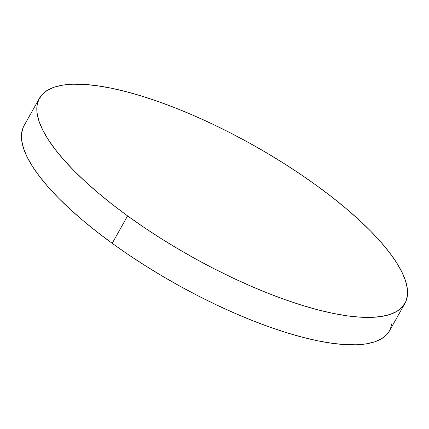 <?xml version="1.0" encoding="UTF-8"?>
<svg xmlns="http://www.w3.org/2000/svg" width="429" height="429" viewBox="0 0 429 429"><rect width="100%" height="100%" fill="white"/><g stroke="black" fill="none" stroke-linecap="round" stroke-linejoin="round"><path stroke-width="0.64" d="M39.447 98.236L24.062 125.654A209.556 63.712 29.3 0 0 112.205 243.329L127.595 215.91A209.556 63.712 -150.7 0 1 39.447 98.236A209.556 63.712 -150.7 0 1 316.795 185.671A209.556 63.712 -150.7 0 1 404.938 303.346A209.556 63.712 -150.7 0 1 127.595 215.91L112.205 243.329A209.556 63.712 29.3 0 0 389.553 330.764L404.938 303.346M127.595 215.91L143.677 227.172L160.516 238.181L177.949 248.831L195.806 259.019L213.921 268.645L232.116 277.617L250.209 285.848L268.039 293.259L285.424 299.785L302.204 305.351L318.211 309.915L333.29 313.427L347.302 315.851L360.108 317.17L371.589 317.369L381.628 316.446L390.133 314.403L397.023 311.272L402.225 307.078L405.695 301.855L407.394 295.661L407.314 288.556L405.453 280.604L401.823 271.879L396.466 262.473L389.43 252.472L380.78 241.977L370.608 231.081L359.003 219.895L346.08 208.526L331.966 197.083L316.795 185.671L300.708 174.41L283.869 163.401L266.436 152.751L248.579 142.562L230.464 132.936L212.269 123.965L194.176 115.733L176.346 108.323L158.961 101.796L142.181 96.23L126.174 91.667L111.095 88.154L97.083 85.73L84.277 84.411L72.796 84.213L62.757 85.14L54.252 87.178L47.367 90.31L42.16 94.509L38.69 99.726L36.991 105.92L37.071 113.031L38.932 120.983L42.562 129.703L47.919 139.109L54.96 149.11L63.605 159.609L73.783 170.501L85.387 181.687L98.305 193.055L112.419 204.504L127.595 215.91M23.305 127.145L21.606 133.339L21.686 140.444L23.547 148.396L27.177 157.121L32.534 166.527L39.57 176.528L48.22 187.023L58.392 197.919L69.997 209.105L82.92 220.474L97.034 231.917L112.205 243.329L128.292 254.59L145.131 265.599L162.564 276.249L180.421 286.438L198.536 296.064L216.731 305.035L234.824 313.267L252.654 320.678L270.039 327.204L286.819 332.77L302.826 337.333L317.905 340.846L331.917 343.27L344.723 344.589L356.204 344.787L366.243 343.86L374.748 341.822L381.633 338.69L386.84 334.491L389.586 330.711M390.31 329.274L392.009 323.08"/></g></svg>
